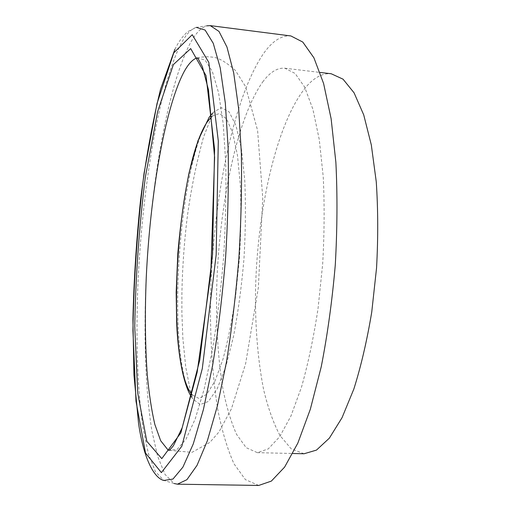 <?xml version="1.0" encoding="UTF-8"?>
<svg xmlns="http://www.w3.org/2000/svg" width="511" height="511" viewBox="0 0 511 511"><rect width="100%" height="100%" fill="white"/><g stroke="black" fill="none" stroke-linecap="round" stroke-linejoin="round"><path stroke-width="0.38" stroke-dasharray="2.56 1.92" d="M196.301 27.377C190.629 29.057 185.046 35.463 179.572 46.603C157.58 92.81 141.847 193.324 137.849 285.905C135.798 339.023 137.357 389.784 143.086 428.454L148.401 453.634L155.357 471.57L163.871 480.461L174.059 483.489L164.996 474.38L157.56 456.157L151.85 430.658C145.641 391.541 143.821 340.313 145.801 286.754C149.704 193.426 165.973 92.127 189.127 45.351C194.895 34.071 200.791 27.568 206.814 25.831L196.301 27.377L187.844 31.573C182.957 35.751 178.633 41.691 174.864 49.401M258.719 485.45L245.382 479.605L233.974 463.777C227.401 449.022 222.017 431.029 217.82 409.809C212.397 375.853 209.976 338.416 210.551 297.491C212.621 203.608 232.192 100.59 262.948 54.396C271.929 41.34 281.242 35.189 290.893 35.949M262.705 81.977C269.917 72.185 277.307 67.599 284.876 68.219L295.128 73.475L304.658 87.1L312.898 109.265L319.266 139.548L323.233 176.806C324.581 204.553 324.389 233.661 322.658 264.123L318.002 308.887C313.575 337.739 308.095 363.755 301.554 386.948L290.944 416.018L279.632 436.784L268.256 448.907L257.365 452.657L246.181 447.687L236.536 434.293C230.94 421.741 226.347 406.341 222.751 388.073C218.088 358.741 216.051 326.203 216.626 290.472C218.593 208.367 236.306 118.961 262.705 81.977M304.045 453.762L291.181 448.811L279.977 435.513C273.417 423.07 267.968 407.791 263.631 389.682C257.946 360.594 255.232 328.343 255.481 292.924C256.803 211.56 276.17 123.132 306.012 86.991C314.169 77.423 322.575 73.022 331.249 73.769M212.084 116.208L219.5 113.461L226.533 118.859L232.677 132.828L237.436 155.184L240.342 184.899C241.256 207.83 240.962 232.256 239.455 258.176L235.622 296.086C232.064 320.32 227.785 341.565 222.79 359.827L214.895 381.27L206.821 394.224L199.092 398.561L192.142 394.779M209.964 116.559L213.374 112.209L221.423 107.661L229.145 111.922L235.993 125.604L241.364 148.637L244.731 179.981C245.836 204.438 245.593 230.608 243.99 258.496C241.601 286.326 238.12 312.266 233.54 336.308L225.747 366.86L217.143 388.89L208.418 401.461L200.165 404.571L192.851 398.931C165.347 359.674 177.719 163.322 209.964 116.559M197.048 57.915L205.007 59.979L212.34 71.425L218.567 92.708L223.179 123.553L225.741 162.792C226.328 192.5 225.619 223.92 223.62 257.033C220.88 290.101 217.111 321.298 212.295 350.623L204.176 389.095L195.215 418.969L186.017 439.147L177.125 449.431L168.962 450.338M191.568 397.073L192.851 398.931L189.951 388.699L185.729 367.007L182.849 338.167L181.878 312.508L181.884 294.081C182.35 268.703 184.101 243.338 187.135 217.986C190.801 190.405 196.269 163.418 203.538 137.018L213.374 112.209L211.841 113.857M197.131 57.947C202.497 56.619 208.252 56.44 214.39 57.398C220.049 58.586 227.025 62.91 235.328 70.365L245.523 86.493L257.595 130.439L262.756 197.981L258.362 287.565L245.612 363.736L231.406 408.87L218.842 432.134L209.849 442.392L192.008 452.337L169.032 450.325M257.365 452.657L292.809 453.493M284.876 68.219L320.084 72.434"/><path stroke-width="0.77" d="M206.814 25.831L210.251 25.62L218.989 31.42L226.973 47.063L233.706 72.939L238.656 108.715L241.358 153.128C241.939 186.387 241.115 221.384 238.886 258.132C235.858 294.815 231.687 329.576 226.379 362.408L217.379 405.99L207.383 440.693L197.035 465.349L186.898 479.688L177.426 484.185L174.059 483.489M210.251 25.62L290.893 35.949L302.78 42.055L313.901 57.781L323.584 83.465L331.128 118.737L335.874 162.351C337.509 194.927 337.305 229.152 335.273 265.03C332.176 300.826 327.5 334.731 321.247 366.745L310.337 409.234L297.849 443.075L284.601 467.118L271.354 481.1L258.719 485.45L177.426 484.185M320.084 72.434L331.249 73.769L343.028 79.167L354.066 92.81L363.717 114.873L371.312 144.9L376.256 181.769C378.095 209.184 378.191 237.928 376.55 267.981L371.74 312.119C367.007 340.562 361.041 366.208 353.836 389.063L342.038 417.704L329.346 438.163L316.475 450.102L304.045 453.762L292.809 453.493M192.142 394.779C164.446 362.529 176.071 166.631 207.447 121.682L212.084 116.208M168.962 450.338L167.832 449.731L160.678 440.738L154.82 424.379C151.575 410.352 149.065 393.885 147.283 374.985C145.15 344.982 144.811 312.368 146.274 277.128C150.081 196.147 164.459 109.648 183.685 72.479C187.709 64.954 191.778 60.241 195.905 58.331L197.048 57.915M173.414 64.558L190.692 48.583L206.003 75.596L214.588 149.212L212.519 254.797L199.763 360.089L180.856 432.849L161.789 458.623L146.823 441.312L137.734 393.131L134.751 326.586C135.594 276.713 139.113 226.98 145.296 177.374L157.624 111.59L173.414 64.558M173.759 52.857L192.245 34.697L208.833 62.419L218.299 140.966L216.153 254.944L202.299 368.597L181.82 446.231L161.38 472.618L145.514 453.027L135.996 401.218L132.93 330.63C133.85 278.016 137.561 225.549 144.057 173.223L157.037 103.439L173.759 52.857M196.301 27.377L205.109 30.066L213.253 43.301L220.19 67.714L225.332 103.139L228.162 148.318C228.781 182.593 227.932 218.88 225.613 257.18C222.457 295.415 218.127 331.454 212.633 365.295L203.397 409.605L193.26 443.938L182.919 467.118L172.974 479.056L163.871 480.461C155.357 478.641 144.089 461.829 138.519 423.095L133.933 374.902L132.924 319.234C133.882 279.651 136.424 239.895 140.557 199.967C145.539 160.371 152.201 123.464 160.537 89.24L174.864 49.401M211.841 113.857L209.146 117.326L198.006 140.602L189.013 172.993C183.998 198.179 180.268 225.057 177.809 253.628L176.18 292.273L176.659 322.946C178.09 357.176 184.037 386.22 191.568 397.073M169.032 450.325L167.889 449.763C168.841 450.447 168.726 451.449 173.389 445.777L182.178 427.752L197.137 372.366L210.743 274.484L214.601 157.305L208.462 89.802L202.356 66.634L198.287 58.989C197.406 57.852 196.607 57.634 195.905 58.331L197.131 57.947"/></g></svg>
